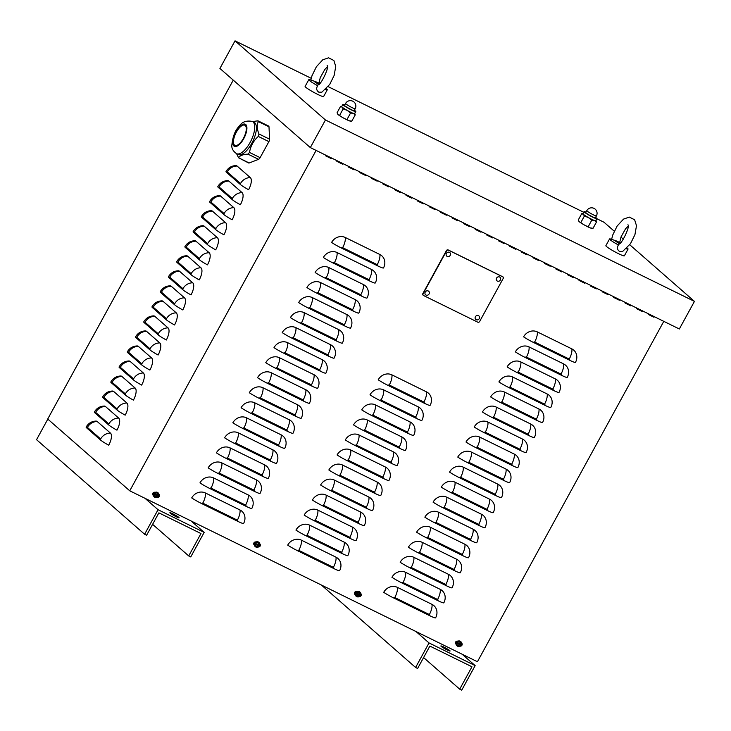 <?xml version="1.0" encoding="UTF-8"?>
<svg xmlns="http://www.w3.org/2000/svg" width="731" height="731" viewBox="0 0 731 731"><rect width="100%" height="100%" fill="white"/><g stroke="black" fill="none" stroke-linecap="round" stroke-linejoin="round"><path stroke-width="1.1" d="M342.921 163.598L342.611 164.173L336.845 161.341L337.155 160.765M336.918 161.204L342.163 163.79L342.41 163.351M365.984 174.937L365.674 175.513L359.908 172.68L360.219 172.105M359.981 172.543L365.226 175.129L365.473 174.682M389.047 186.277L388.737 186.853L382.971 184.02L383.282 183.444M383.044 183.883L388.298 186.469L388.536 186.021M412.11 197.617L411.8 198.192L406.034 195.351L406.345 194.784M406.107 195.223L411.361 197.799L411.599 197.361M435.173 208.956L434.863 209.523L429.097 206.69L429.408 206.115M429.17 206.562L434.424 209.139L434.662 208.701M458.236 220.296L457.926 220.863L452.16 218.03L452.471 217.454M452.233 217.902L457.487 220.479L457.725 220.04M481.3 231.626L480.989 232.202L475.223 229.37L475.534 228.794M475.296 229.232L480.55 231.818L480.788 231.38M504.363 242.966L504.052 243.542L498.286 240.709L498.597 240.133M498.359 240.572L503.613 243.158L503.851 242.719M527.426 254.306L527.115 254.881L521.349 252.049L521.66 251.473M521.422 251.912L526.676 254.498L526.914 254.05M550.489 265.645L550.178 266.221L544.412 263.388L544.723 262.813M544.485 263.251L549.739 265.837L549.977 265.39M573.552 276.985L573.241 277.561L567.475 274.719L567.786 274.152M567.548 274.591L572.802 277.168L573.04 276.729M596.615 288.325L596.304 288.9L590.538 286.059L590.849 285.483M590.611 285.931L595.866 288.507L596.103 288.069M619.678 299.664L619.367 300.231L613.601 297.398L613.912 296.823M613.674 297.27L618.929 299.847L619.166 299.408M642.741 310.995L642.43 311.57L636.664 308.738L636.975 308.162M636.738 308.601L641.992 311.187L642.229 310.748M456.162 644.276A1.754 1.599 -48.8 0 1 457.834 641.215M461.672 643.152A1.754 1.599 -48.8 0 1 460.265 646.167M461.334 645.098A1.754 1.599 131.2 0 0 461.727 643.609M253.913 544.677A1.754 1.599 131.2 0 0 253.986 544.723L254.351 545.043A1.754 1.599 -48.8 0 1 256.033 542.009M259.87 543.937A1.754 1.599 -48.8 0 1 258.463 546.962M259.532 545.883A1.754 1.599 131.2 0 0 259.925 544.403M153.455 495.463A1.754 1.599 -48.8 0 1 155.136 492.402M158.974 494.339A1.754 1.599 -48.8 0 1 157.558 497.354M158.636 496.276A1.754 1.599 131.2 0 0 159.02 494.796M355.257 594.678A1.754 1.599 -48.8 0 1 356.938 591.607M360.776 593.545A1.754 1.599 -48.8 0 1 359.369 596.56M360.438 595.491A1.754 1.599 131.2 0 0 360.822 594.001M654.272 316.669L653.962 317.245L653.761 316.413M653.962 317.245L648.196 314.403L648.507 313.837M648.269 314.275L653.523 316.852M631.209 305.33L630.899 305.905L625.133 303.073L625.444 302.497M625.206 302.936L630.46 305.521L630.698 305.074M608.146 293.99L607.836 294.566L602.07 291.733L602.381 291.157M602.143 291.596L607.397 294.182L607.635 293.734M585.083 282.65L584.773 283.226L579.007 280.393L579.317 279.818M579.08 280.256L584.334 282.842L584.572 282.404M562.02 271.311L561.71 271.886L555.944 269.054L556.254 268.478M556.017 268.917L561.271 271.503L561.509 271.064M538.957 259.98L538.646 260.547L532.881 257.714L533.191 257.138M532.954 257.586L538.208 260.163L538.445 259.724M515.894 248.641L515.583 249.216L509.818 246.374L510.128 245.799M509.891 246.246L515.145 248.823L515.382 248.385M492.831 237.301L492.52 237.877L486.755 235.035L487.065 234.468M486.828 234.907L492.082 237.484L492.319 237.045M469.768 225.961L469.457 226.537L463.692 223.704L464.002 223.129M463.765 223.567L469.019 226.153L469.256 225.705M446.705 214.622L446.394 215.197L440.629 212.365L440.939 211.789M440.702 212.228L445.956 214.813L446.193 214.366M423.642 203.282L423.331 203.858L417.565 201.025L417.876 200.449M417.639 200.888L422.893 203.474L423.13 203.035M400.579 191.942L400.268 192.518L394.502 189.685L394.813 189.11M394.576 189.548L399.83 192.134L400.067 191.696M377.516 180.603L377.205 181.178L371.439 178.346L371.75 177.77M371.512 178.218L376.757 180.795L377.004 180.356M354.453 169.272L354.142 169.839L348.376 167.006L348.687 166.43M348.449 166.878L353.694 169.455L353.941 169.016M331.39 157.933L331.079 158.508L325.313 155.666L325.624 155.1M325.386 155.539L330.631 158.115L330.878 157.677M248.604 189.722A10.545 1.042 -151.3 0 1 240.38 184.514L226.601 172.452A10.545 1.042 -151.3 0 1 225.998 171.648C228.182 167.81 231.471 165.8 235.885 165.599A10.545 4.267 116.2 0 1 237.1 166.047L250.331 177.624A10.545 4.267 116.2 0 1 248.604 189.722M240.371 204.753A10.545 1.042 -151.3 0 1 232.156 199.545L218.368 187.483A10.545 1.042 -151.3 0 1 217.774 186.67C219.949 182.841 223.247 180.831 227.661 180.63A10.545 4.267 116.2 0 1 228.876 181.078L242.107 192.655A10.545 4.267 116.2 0 1 240.371 204.753M232.147 219.775A10.545 1.042 -151.3 0 1 223.924 214.576L210.144 202.514A10.545 1.042 -151.3 0 1 209.541 201.701C211.725 197.873 215.015 195.853 219.428 195.661A10.545 4.267 116.2 0 1 220.643 196.1L233.874 207.686A10.545 4.267 116.2 0 1 232.147 219.775M223.924 234.806A10.545 1.042 -151.3 0 1 215.7 229.598L201.911 217.536A10.545 1.042 -151.3 0 1 201.317 216.732C203.492 212.895 206.791 210.884 211.204 210.683A10.545 4.267 116.2 0 1 212.419 211.131L225.651 222.708A10.545 4.267 116.2 0 1 223.924 234.806M215.691 249.838A10.545 1.042 -151.3 0 1 207.467 244.629L193.688 232.568A10.545 1.042 -151.3 0 1 193.085 231.754C195.268 227.926 198.558 225.916 202.971 225.715A10.545 4.267 116.2 0 1 204.187 226.162L217.418 237.739A10.545 4.267 116.2 0 1 215.691 249.838M207.467 264.86A10.545 1.042 -151.3 0 1 199.243 259.66L185.455 247.599A10.545 1.042 -151.3 0 1 184.861 246.786C187.035 242.957 190.334 240.938 194.748 240.746A10.545 4.267 116.2 0 1 195.963 241.184L209.194 252.771A10.545 4.267 116.2 0 1 207.467 264.86M199.234 279.891A10.545 1.042 -151.3 0 1 191.019 274.692L177.231 262.621A10.545 1.042 -151.3 0 1 176.637 261.817C178.812 257.979 182.11 255.969 186.515 255.768A10.545 4.267 116.2 0 1 187.73 256.215L200.961 267.793A10.545 4.267 116.2 0 1 199.234 279.891M191.01 294.922A10.545 1.042 -151.3 0 1 182.787 289.714L169.007 277.652A10.545 1.042 -151.3 0 1 168.404 276.839C170.588 273.01 173.877 271 178.291 270.799A10.545 4.267 116.2 0 1 179.506 271.247L192.737 282.824A10.545 4.267 116.2 0 1 191.01 294.922M182.777 309.944A10.545 1.042 -151.3 0 1 174.563 304.745L160.774 292.683A10.545 1.042 -151.3 0 1 160.18 291.87C162.355 288.041 165.654 286.022 170.067 285.83A10.545 4.267 116.2 0 1 171.282 286.269L184.514 297.855A10.545 4.267 116.2 0 1 182.777 309.944M174.554 324.975A10.545 1.042 -151.3 0 1 166.33 319.776L152.551 307.705A10.545 1.042 -151.3 0 1 151.947 306.901C154.131 303.063 157.421 301.053 161.834 300.852A10.545 4.267 116.2 0 1 163.05 301.3L176.281 312.877A10.545 4.267 116.2 0 1 174.554 324.975M166.321 340.006A10.545 1.042 -151.3 0 1 158.106 334.798L144.318 322.736A10.545 1.042 -151.3 0 1 143.724 321.923C145.898 318.095 149.197 316.084 153.611 315.883A10.545 4.267 116.2 0 1 154.826 316.331L168.057 327.908A10.545 4.267 116.2 0 1 166.321 340.006M158.097 355.028A10.545 1.042 -151.3 0 1 149.873 349.829L136.094 337.768A10.545 1.042 -151.3 0 1 135.491 336.954C137.675 333.126 140.964 331.106 145.378 330.915A10.545 4.267 116.2 0 1 146.593 331.362L159.824 342.94A10.545 4.267 116.2 0 1 158.097 355.028M149.873 370.06A10.545 1.042 -151.3 0 1 141.65 364.86L127.861 352.79A10.545 1.042 -151.3 0 1 127.267 351.986C129.442 348.148 132.74 346.138 137.154 345.946A10.545 4.267 116.2 0 1 138.369 346.384L151.6 357.962A10.545 4.267 116.2 0 1 149.873 370.06M141.64 385.091A10.545 1.042 -151.3 0 1 133.417 379.882L119.637 367.821A10.545 1.042 -151.3 0 1 119.043 367.008C121.218 363.179 124.517 361.169 128.921 360.968A10.545 4.267 116.2 0 1 130.136 361.416L143.367 372.993A10.545 4.267 116.2 0 1 141.64 385.091M133.417 400.122A10.545 1.042 -151.3 0 1 125.193 394.914L111.414 382.852A10.545 1.042 -151.3 0 1 110.81 382.039C112.994 378.21 116.284 376.191 120.697 375.999A10.545 4.267 116.2 0 1 121.913 376.447L135.144 388.024A10.545 4.267 116.2 0 1 133.417 400.122M125.184 415.144A10.545 1.042 -151.3 0 1 116.969 409.945L103.181 397.883A10.545 1.042 -151.3 0 1 102.587 397.07C104.761 393.232 108.06 391.222 112.464 391.03A10.545 4.267 116.2 0 1 113.689 391.469L126.92 403.046A10.545 4.267 116.2 0 1 125.184 415.144M116.96 430.175A10.545 1.042 -151.3 0 1 108.736 424.967L94.957 412.905A10.545 1.042 -151.3 0 1 94.354 412.101C96.538 408.263 99.827 406.253 104.241 406.052A10.545 4.267 116.2 0 1 105.456 406.5L118.687 418.077A10.545 4.267 116.2 0 1 116.96 430.175M110.463 433.108A10.545 4.267 116.2 0 1 108.727 445.206A10.545 1.042 -151.3 0 1 100.512 439.998L86.724 427.937A10.545 1.042 -151.3 0 1 86.13 427.123C88.305 423.295 91.603 421.275 96.017 421.083A10.545 4.267 116.2 0 1 97.232 421.531L110.463 433.108A10.545 9.585 -48.8 0 0 100.659 438.984L100.512 439.998M233.253 80.127L47.716 419.027L129.752 490.812L316.112 150.422M575.48 362.348A10.545 1.042 -151.3 0 1 575.48 362.357A10.545 1.042 -151.3 0 1 569.54 360.191L533.502 342.474A10.545 1.042 -151.3 0 1 523.588 336.836A10.545 9.585 -48.8 0 1 537.276 331.883L571.87 348.897A10.545 9.585 -48.8 0 1 575.827 361.653A10.545 9.585 -48.8 0 1 575.48 362.348L575.827 361.653M567.256 377.379A10.545 1.042 -151.3 0 1 567.247 377.388A10.545 1.042 -151.3 0 1 561.307 375.213L525.269 357.496A10.545 1.042 -151.3 0 1 515.364 351.867A10.545 9.585 -48.8 0 1 529.043 346.914L563.638 363.919A10.545 9.585 -48.8 0 1 567.603 376.684A10.545 9.585 -48.8 0 1 567.256 377.379L567.603 376.684M559.023 392.401A10.545 1.042 -151.3 0 1 559.023 392.41A10.545 1.042 -151.3 0 1 553.084 390.244L517.045 372.527A10.545 1.042 -151.3 0 1 507.131 366.889A10.545 9.585 -48.8 0 1 520.819 361.946L555.414 378.95A10.545 9.585 -48.8 0 1 559.379 391.706A10.545 9.585 -48.8 0 1 559.023 392.401L559.379 391.706M550.799 407.432A10.545 1.042 -151.3 0 1 550.79 407.441A10.545 1.042 -151.3 0 1 544.851 405.276L508.813 387.558A10.545 1.042 -151.3 0 1 498.907 381.92A10.545 9.585 -48.8 0 1 512.595 376.977L547.19 393.982A10.545 9.585 -48.8 0 1 551.147 406.738A10.545 9.585 -48.8 0 1 550.799 407.432L551.147 406.738M542.566 422.463A10.545 1.042 -151.3 0 1 542.566 422.472A10.545 1.042 -151.3 0 1 536.627 420.298L500.589 402.58A10.545 1.042 -151.3 0 1 490.675 396.951A10.545 9.585 -48.8 0 1 504.363 391.999L538.957 409.013A10.545 9.585 -48.8 0 1 542.923 421.769A10.545 9.585 -48.8 0 1 542.566 422.463L542.923 421.769M534.343 437.485A10.545 1.042 -151.3 0 1 534.334 437.494A10.545 1.042 -151.3 0 1 528.403 435.329L492.365 417.611A10.545 1.042 -151.3 0 1 482.451 411.982A10.545 9.585 -48.8 0 1 496.139 407.03L530.733 424.035A10.545 9.585 -48.8 0 1 534.69 436.791A10.545 9.585 -48.8 0 1 534.343 437.485M526.11 452.516A10.545 1.042 -151.3 0 1 526.11 452.526A10.545 1.042 -151.3 0 1 520.17 450.36L484.132 432.642A10.545 1.042 -151.3 0 1 474.218 427.005A10.545 9.585 -48.8 0 1 487.906 422.061L522.501 439.066A10.545 9.585 -48.8 0 1 526.466 451.822A10.545 9.585 -48.8 0 1 526.11 452.516L526.466 451.822M517.886 467.548A10.545 1.042 -151.3 0 1 517.886 467.557A10.545 1.042 -151.3 0 1 511.947 465.382L475.908 447.664A10.545 1.042 -151.3 0 1 465.994 442.036A10.545 9.585 -48.8 0 1 479.682 437.083L514.277 454.097A10.545 9.585 -48.8 0 1 518.233 466.853A10.545 9.585 -48.8 0 1 517.886 467.548L518.233 466.853M509.662 482.579A10.545 1.042 -151.3 0 1 509.653 482.579A10.545 1.042 -151.3 0 1 503.714 480.413L467.676 462.696A10.545 1.042 -151.3 0 1 457.77 457.067A10.545 9.585 -48.8 0 1 471.449 452.114L506.044 469.119A10.545 9.585 -48.8 0 1 510.01 481.875A10.545 9.585 -48.8 0 1 509.662 482.579L510.01 481.875M501.429 497.601A10.545 1.042 -151.3 0 1 501.429 497.61A10.545 1.042 -151.3 0 1 495.49 495.444L459.452 477.727A10.545 1.042 -151.3 0 1 449.538 472.089A10.545 9.585 -48.8 0 1 463.226 467.146L497.82 484.15A10.545 9.585 -48.8 0 1 501.786 496.906A10.545 9.585 -48.8 0 1 501.429 497.601M493.206 512.632A10.545 1.042 -151.3 0 1 493.197 512.641A10.545 1.042 -151.3 0 1 487.257 510.466L451.219 492.749A10.545 1.042 -151.3 0 1 441.314 487.12A10.545 9.585 -48.8 0 1 454.993 482.168L489.587 499.182A10.545 9.585 -48.8 0 1 493.553 511.938A10.545 9.585 -48.8 0 1 493.206 512.632M484.973 527.663L484.973 527.663A10.545 1.042 -151.3 0 1 479.033 525.498L442.995 507.78A10.545 1.042 -151.3 0 1 433.081 502.151A10.545 9.585 -48.8 0 1 446.769 497.199L481.363 514.204A10.545 9.585 -48.8 0 1 485.329 526.96A10.545 9.585 -48.8 0 1 484.973 527.663L485.329 526.96M476.749 542.685A10.545 1.042 -151.3 0 1 476.74 542.694A10.545 1.042 -151.3 0 1 470.81 540.529L434.771 522.811A10.545 1.042 -151.3 0 1 424.857 517.173A10.545 9.585 -48.8 0 1 438.545 512.23L473.14 529.235A10.545 9.585 -48.8 0 1 477.096 541.991A10.545 9.585 -48.8 0 1 476.749 542.685L477.096 541.991M468.516 557.716A10.545 1.042 -151.3 0 1 468.516 557.726A10.545 1.042 -151.3 0 1 462.577 555.56L426.538 537.842A10.545 1.042 -151.3 0 1 416.624 532.205A10.545 9.585 -48.8 0 1 430.312 527.252L464.907 544.266A10.545 9.585 -48.8 0 1 468.873 557.022A10.545 9.585 -48.8 0 1 468.516 557.716L468.873 557.022M460.292 572.748L460.292 572.748A10.545 1.042 -151.3 0 1 454.353 570.582L418.315 552.864A10.545 1.042 -151.3 0 1 408.401 547.236A10.545 9.585 -48.8 0 1 422.089 542.283L456.683 559.288A10.545 9.585 -48.8 0 1 460.64 572.044A10.545 9.585 -48.8 0 1 460.292 572.748L460.64 572.044M452.069 587.77A10.545 1.042 -151.3 0 1 452.06 587.779A10.545 1.042 -151.3 0 1 446.12 585.613L410.082 567.896A10.545 1.042 -151.3 0 1 400.177 562.258A10.545 9.585 -48.8 0 1 413.856 557.314L448.45 574.319A10.545 9.585 -48.8 0 1 452.416 587.075A10.545 9.585 -48.8 0 1 452.069 587.77L452.416 587.075M443.836 602.801A10.545 1.042 -151.3 0 1 443.836 602.81A10.545 1.042 -151.3 0 1 437.896 600.644L401.858 582.927A10.545 1.042 -151.3 0 1 391.944 577.289A10.545 9.585 -48.8 0 1 405.632 572.336L440.226 589.35A10.545 9.585 -48.8 0 1 444.183 602.106A10.545 9.585 -48.8 0 1 443.836 602.801L444.183 602.106M435.612 617.832A10.545 1.042 -151.3 0 1 435.603 617.832A10.545 1.042 -151.3 0 1 429.664 615.666L393.625 597.949A10.545 1.042 -151.3 0 1 383.72 592.32A10.545 9.585 -48.8 0 1 397.399 587.368L431.994 604.373A10.545 9.585 -48.8 0 1 435.959 617.128A10.545 9.585 -48.8 0 1 435.612 617.832M430.111 405.321A10.545 1.042 -151.3 0 1 430.111 405.33A10.545 1.042 -151.3 0 1 424.172 403.165L388.134 385.447A10.545 1.042 -151.3 0 1 378.219 379.809A10.545 9.585 -48.8 0 1 391.907 374.857L426.502 391.871A10.545 9.585 -48.8 0 1 430.468 404.627A10.545 9.585 -48.8 0 1 430.111 405.321L430.468 404.627M421.888 420.352A10.545 1.042 -151.3 0 1 421.878 420.362A10.545 1.042 -151.3 0 1 415.948 418.187L379.91 400.469A10.545 1.042 -151.3 0 1 369.996 394.841A10.545 9.585 -48.8 0 1 383.684 389.888L418.278 406.893A10.545 9.585 -48.8 0 1 422.235 419.658A10.545 9.585 -48.8 0 1 421.888 420.352L422.235 419.658M413.655 435.374A10.545 1.042 -151.3 0 1 413.655 435.384A10.545 1.042 -151.3 0 1 407.715 433.218L371.677 415.5A10.545 1.042 -151.3 0 1 361.763 409.863A10.545 9.585 -48.8 0 1 375.451 404.919L410.045 421.924A10.545 9.585 -48.8 0 1 414.011 434.68A10.545 9.585 -48.8 0 1 413.655 435.374M405.431 450.406A10.545 1.042 -151.3 0 1 405.431 450.415A10.545 1.042 -151.3 0 1 399.491 448.249L363.453 430.532A10.545 1.042 -151.3 0 1 353.539 424.894A10.545 9.585 -48.8 0 1 367.227 419.95L401.822 436.955A10.545 9.585 -48.8 0 1 405.778 449.711A10.545 9.585 -48.8 0 1 405.431 450.406M397.207 465.437A10.545 1.042 -151.3 0 1 397.198 465.446A10.545 1.042 -151.3 0 1 391.259 463.271L355.22 445.554A10.545 1.042 -151.3 0 1 345.315 439.925A10.545 9.585 -48.8 0 1 358.994 434.972L393.589 451.977A10.545 9.585 -48.8 0 1 397.554 464.742A10.545 9.585 -48.8 0 1 397.207 465.437M388.974 480.459A10.545 1.042 -151.3 0 1 388.974 480.468A10.545 1.042 -151.3 0 1 383.035 478.302L346.997 460.585A10.545 1.042 -151.3 0 1 337.082 454.956A10.545 9.585 -48.8 0 1 350.77 450.004L385.365 467.008A10.545 9.585 -48.8 0 1 389.321 479.764A10.545 9.585 -48.8 0 1 388.974 480.459L389.321 479.764M380.75 495.49A10.545 1.042 -151.3 0 1 380.741 495.499A10.545 1.042 -151.3 0 1 374.802 493.334L338.764 475.616A10.545 1.042 -151.3 0 1 328.859 469.978A10.545 9.585 -48.8 0 1 342.537 465.035L377.132 482.04A10.545 9.585 -48.8 0 1 381.098 494.796A10.545 9.585 -48.8 0 1 380.75 495.49L381.098 494.796M372.518 510.521A10.545 1.042 -151.3 0 1 372.518 510.53A10.545 1.042 -151.3 0 1 366.578 508.356L330.54 490.638A10.545 1.042 -151.3 0 1 320.626 485.009A10.545 9.585 -48.8 0 1 334.314 480.057L368.908 497.071A10.545 9.585 -48.8 0 1 372.874 509.827A10.545 9.585 -48.8 0 1 372.518 510.521L372.874 509.827M364.294 525.543A10.545 1.042 -151.3 0 1 364.285 525.552A10.545 1.042 -151.3 0 1 358.354 523.387L322.307 505.669A10.545 1.042 -151.3 0 1 312.402 500.041A10.545 9.585 -48.8 0 1 326.09 495.088L360.685 512.093A10.545 9.585 -48.8 0 1 364.641 524.849A10.545 9.585 -48.8 0 1 364.294 525.543M356.061 540.574A10.545 1.042 -151.3 0 1 356.061 540.584A10.545 1.042 -151.3 0 1 350.122 538.418L314.083 520.7A10.545 1.042 -151.3 0 1 304.169 515.063A10.545 9.585 -48.8 0 1 317.857 510.119L352.452 527.124A10.545 9.585 -48.8 0 1 356.417 539.88A10.545 9.585 -48.8 0 1 356.061 540.574L356.417 539.88M347.837 555.606A10.545 1.042 -151.3 0 1 347.837 555.615A10.545 1.042 -151.3 0 1 341.898 553.44L305.86 535.722A10.545 1.042 -151.3 0 1 295.945 530.094A10.545 9.585 -48.8 0 1 309.633 525.141L344.228 542.155A10.545 9.585 -48.8 0 1 348.184 554.911A10.545 9.585 -48.8 0 1 347.837 555.606L348.184 554.911M339.604 570.637L339.604 570.637A10.545 1.042 -151.3 0 1 333.665 568.471L297.627 550.754A10.545 1.042 -151.3 0 1 287.712 545.125A10.545 9.585 -48.8 0 1 301.4 540.172L335.995 557.177A10.545 9.585 -48.8 0 1 339.961 569.933A10.545 9.585 -48.8 0 1 339.604 570.637L339.961 569.933M383.483 267.957A10.545 1.042 -151.3 0 1 383.473 267.966A10.545 1.042 -151.3 0 1 377.534 265.792L341.496 248.074A10.545 1.042 -151.3 0 1 331.591 242.445A10.545 9.585 -48.8 0 1 345.279 237.493L379.873 254.507A10.545 9.585 -48.8 0 1 383.83 267.263A10.545 9.585 -48.8 0 1 383.483 267.957M375.25 282.988L375.25 282.988A10.545 1.042 -151.3 0 1 369.31 280.823L333.272 263.105A10.545 1.042 -151.3 0 1 323.358 257.476A10.545 9.585 -48.8 0 1 337.046 252.524L371.64 269.529A10.545 9.585 -48.8 0 1 375.606 282.285A10.545 9.585 -48.8 0 1 375.25 282.988L375.606 282.285M367.026 298.01A10.545 1.042 -151.3 0 1 367.017 298.02A10.545 1.042 -151.3 0 1 361.087 295.854L325.048 278.136A10.545 1.042 -151.3 0 1 315.134 272.499A10.545 9.585 -48.8 0 1 328.822 267.555L363.417 284.56A10.545 9.585 -48.8 0 1 367.373 297.316A10.545 9.585 -48.8 0 1 367.026 298.01L367.373 297.316M358.793 313.042A10.545 1.042 -151.3 0 1 358.793 313.051A10.545 1.042 -151.3 0 1 352.854 310.885L316.815 293.168A10.545 1.042 -151.3 0 1 306.901 287.53A10.545 9.585 -48.8 0 1 320.589 282.577L355.184 299.591A10.545 9.585 -48.8 0 1 359.149 312.347A10.545 9.585 -48.8 0 1 358.793 313.042L359.149 312.347M350.569 328.073L350.569 328.073A10.545 1.042 -151.3 0 1 344.63 325.907L308.592 308.19A10.545 1.042 -151.3 0 1 298.677 302.561A10.545 9.585 -48.8 0 1 312.365 297.608L346.96 314.613A10.545 9.585 -48.8 0 1 350.917 327.369A10.545 9.585 -48.8 0 1 350.569 328.073L350.917 327.369M342.346 343.095A10.545 1.042 -151.3 0 1 342.336 343.104A10.545 1.042 -151.3 0 1 336.397 340.938L300.359 323.221A10.545 1.042 -151.3 0 1 290.454 317.583A10.545 9.585 -48.8 0 1 304.133 312.64L338.727 329.644A10.545 9.585 -48.8 0 1 342.693 342.4A10.545 9.585 -48.8 0 1 342.346 343.095L342.693 342.4M334.113 358.126A10.545 1.042 -151.3 0 1 334.113 358.135A10.545 1.042 -151.3 0 1 328.173 355.97L292.135 338.252A10.545 1.042 -151.3 0 1 282.221 332.614A10.545 9.585 -48.8 0 1 295.909 327.662L330.503 344.676A10.545 9.585 -48.8 0 1 334.46 357.432A10.545 9.585 -48.8 0 1 334.113 358.126L334.46 357.432M325.889 373.157A10.545 1.042 -151.3 0 1 325.88 373.157A10.545 1.042 -151.3 0 1 319.94 370.992L283.902 353.274A10.545 1.042 -151.3 0 1 273.997 347.645A10.545 9.585 -48.8 0 1 287.676 342.693L322.27 359.698A10.545 9.585 -48.8 0 1 326.236 372.454A10.545 9.585 -48.8 0 1 325.889 373.157L326.236 372.454M317.656 388.179A10.545 1.042 -151.3 0 1 317.656 388.188A10.545 1.042 -151.3 0 1 311.717 386.023L275.678 368.305A10.545 1.042 -151.3 0 1 265.764 362.667A10.545 9.585 -48.8 0 1 279.452 357.724L314.047 374.729A10.545 9.585 -48.8 0 1 318.012 387.485A10.545 9.585 -48.8 0 1 317.656 388.179M309.432 403.21A10.545 1.042 -151.3 0 1 309.423 403.22A10.545 1.042 -151.3 0 1 303.493 401.054L267.445 383.336A10.545 1.042 -151.3 0 1 257.54 377.699A10.545 9.585 -48.8 0 1 271.228 372.746L305.823 389.76A10.545 9.585 -48.8 0 1 309.78 402.516A10.545 9.585 -48.8 0 1 309.432 403.21M301.199 418.242L301.199 418.242A10.545 1.042 -151.3 0 1 295.26 416.076L259.222 398.358A10.545 1.042 -151.3 0 1 249.308 392.73A10.545 9.585 -48.8 0 1 262.996 387.777L297.59 404.782A10.545 9.585 -48.8 0 1 301.556 417.547A10.545 9.585 -48.8 0 1 301.199 418.242L301.556 417.547M292.976 433.264A10.545 1.042 -151.3 0 1 292.976 433.273A10.545 1.042 -151.3 0 1 287.036 431.107L250.998 413.39A10.545 1.042 -151.3 0 1 241.084 407.752A10.545 9.585 -48.8 0 1 254.772 402.808L289.366 419.813A10.545 9.585 -48.8 0 1 293.323 432.569A10.545 9.585 -48.8 0 1 292.976 433.264L293.323 432.569M284.743 448.295A10.545 1.042 -151.3 0 1 284.743 448.304A10.545 1.042 -151.3 0 1 278.803 446.138L242.765 428.421A10.545 1.042 -151.3 0 1 232.851 422.783A10.545 9.585 -48.8 0 1 246.539 417.83L281.133 434.844A10.545 9.585 -48.8 0 1 285.099 447.6A10.545 9.585 -48.8 0 1 284.743 448.295L285.099 447.6M276.519 463.326A10.545 1.042 -151.3 0 1 276.519 463.335A10.545 1.042 -151.3 0 1 270.58 461.16L234.541 443.443A10.545 1.042 -151.3 0 1 224.627 437.814A10.545 9.585 -48.8 0 1 238.315 432.862L272.91 449.867A10.545 9.585 -48.8 0 1 276.866 462.632A10.545 9.585 -48.8 0 1 276.519 463.326L276.866 462.632M268.295 478.348A10.545 1.042 -151.3 0 1 268.286 478.357A10.545 1.042 -151.3 0 1 262.347 476.192L226.308 458.474A10.545 1.042 -151.3 0 1 216.403 452.836A10.545 9.585 -48.8 0 1 230.082 447.893L264.677 464.898A10.545 9.585 -48.8 0 1 268.642 477.654A10.545 9.585 -48.8 0 1 268.295 478.348L268.642 477.654M260.062 493.379A10.545 1.042 -151.3 0 1 260.062 493.388A10.545 1.042 -151.3 0 1 254.123 491.223L218.085 473.505A10.545 1.042 -151.3 0 1 208.171 467.867A10.545 9.585 -48.8 0 1 221.858 462.924L256.453 479.929A10.545 9.585 -48.8 0 1 260.419 492.685A10.545 9.585 -48.8 0 1 260.062 493.379L260.419 492.685M251.839 508.41A10.545 1.042 -151.3 0 1 251.829 508.42A10.545 1.042 -151.3 0 1 245.89 506.245L209.852 488.527A10.545 1.042 -151.3 0 1 199.947 482.899A10.545 9.585 -48.8 0 1 213.635 477.946L248.229 494.951A10.545 9.585 -48.8 0 1 252.186 507.716A10.545 9.585 -48.8 0 1 251.839 508.41L252.186 507.716M239.996 509.982A10.545 9.585 -48.8 0 1 243.962 522.738A10.545 9.585 -48.8 0 1 243.606 523.433A10.545 1.042 -151.3 0 1 243.606 523.442A10.545 1.042 -151.3 0 1 237.666 521.276L201.628 503.558A10.545 1.042 -151.3 0 1 191.714 497.921A10.545 9.585 -48.8 0 1 205.402 492.977L239.996 509.982A10.545 4.267 -63.8 0 1 237.365 520.152A0.877 0.804 -48.8 0 1 237.666 521.276M663.785 321.348L477.425 661.738L129.752 490.812M596.989 218.797L604.034 222.261L614.268 231.215M620.966 237.082L623.36 239.174M629.747 244.766L694.45 301.391L679.337 328.987L310.328 147.58L219.912 68.449L235.026 40.845L311.223 78.308M319.036 82.146L320.324 82.786M328.128 86.623L583.74 212.282M694.45 301.391L325.441 119.975L235.026 40.845M325.441 119.975L310.328 147.58M423.231 295.269A1.407 1.279 -48.8 0 1 422.883 293.551L446.394 250.614A1.407 1.279 -48.8 0 1 448.213 249.956L502.416 276.601A1.407 1.279 -48.8 0 1 503.12 278.593L479.609 321.53A1.407 1.279 -48.8 0 1 477.782 322.188L423.587 295.543A1.407 1.279 -48.8 0 1 423.103 293.752L446.614 250.815A1.407 1.279 -48.8 0 1 448.441 250.148L502.636 276.793A1.407 1.279 -48.8 0 1 502.773 276.875M191.156 521.002L204.168 532.387L158.042 509.717L144.61 534.251L146.629 535.238L158.883 512.851L200.97 533.548L188.717 555.935L152.596 524.328M204.168 532.387L190.736 556.931L188.717 555.935M144.61 534.251L36.55 439.687L47.817 419.11M170.168 513.135A5.272 0.521 28.7 0 0 175.202 516.232A5.272 0.521 28.7 0 0 179.113 517.795A5.272 0.521 28.7 0 0 174.736 514.807A5.272 0.521 28.7 0 0 169.866 512.733A5.272 0.521 28.7 0 0 170.168 513.135M158.042 509.717L145.03 498.332M462.147 654.227L475.159 665.612L429.033 642.942L415.601 667.476L417.62 668.472L429.874 646.076L471.961 666.773L459.708 689.159L423.587 657.553M475.159 665.612L461.727 690.155L459.708 689.159M415.601 667.476L321.393 585.028M441.159 646.359A5.272 0.521 28.7 0 0 446.193 649.466A5.272 0.521 28.7 0 0 450.104 651.019A5.272 0.521 28.7 0 0 445.727 648.032A5.272 0.521 28.7 0 0 440.857 645.957A5.272 0.521 28.7 0 0 441.159 646.359M429.033 642.942L416.021 631.557M499.602 276.994A2.339 2.12 -48.8 0 1 499.584 280.868A2.339 2.12 -48.8 0 1 496.267 279.242A2.339 2.12 -48.8 0 1 499.602 276.994M478.44 315.637A2.339 2.12 -48.8 0 1 478.43 319.52A2.339 2.12 -48.8 0 1 475.104 317.884A2.339 2.12 -48.8 0 1 478.44 315.637M449.437 252.332A2.339 2.12 -48.8 0 1 449.419 256.215A2.339 2.12 -48.8 0 1 446.102 254.58A2.339 2.12 -48.8 0 1 449.437 252.332M428.275 290.984A2.339 2.12 -48.8 0 1 428.265 294.858A2.339 2.12 -48.8 0 1 424.939 293.222A2.339 2.12 -48.8 0 1 428.275 290.984M458.821 644.852L458.904 645.583A4.569 2.193 -65.7 0 0 459.47 644.742L459.735 644.641A4.569 0.777 31.8 0 0 460.512 644.998A1.526 1.389 131.2 0 0 460.768 644.532L459.918 643.92A4.569 2.211 -63.2 0 0 460.338 642.951L459.726 643.152M458.419 643.381A0.959 0.868 -48.8 0 0 458.255 643.682L458.035 643.783A4.569 0.85 29.8 0 0 458.958 644.267L459.031 644.523A4.569 1.489 117.9 0 1 458.465 645.363A1.526 1.389 131.2 0 0 458.904 645.583M460.338 642.951A1.526 1.389 131.2 0 0 459.9 642.741A4.569 1.471 115.6 0 1 459.479 643.709L458.291 643.317A1.526 1.389 131.2 0 0 458.035 643.783M460.512 644.998L459.808 644.44A0.959 0.868 -48.8 0 0 459.963 644.166L459.497 643.901M461.206 644.998A2.339 2.129 -48.8 0 1 457.359 645.354A2.339 2.129 -48.8 0 1 459.287 641.818A2.339 2.129 -48.8 0 1 461.206 644.998M459.47 643.892L459.982 644.175L459.525 643.609M458.255 643.682L459.031 644.523M457.24 645.966A2.814 2.558 -48.8 0 1 456.875 641.946A2.814 2.558 -48.8 0 1 460.905 641.772M458.931 644.313L459.808 644.44M257.02 545.637L257.102 546.368A4.569 2.193 -65.7 0 0 257.668 545.527L257.924 545.436A4.569 0.777 31.8 0 0 258.71 545.792A1.526 1.389 131.2 0 0 258.966 545.317L258.116 544.714A4.569 2.211 -63.2 0 0 258.536 543.745L257.924 543.946M256.618 544.175A0.959 0.868 -48.8 0 0 256.453 544.476L256.234 544.577A4.569 0.85 29.8 0 0 257.157 545.061L257.23 545.308A4.569 1.489 117.9 0 1 256.663 546.158A1.526 1.389 131.2 0 0 257.102 546.368M258.536 543.745A1.526 1.389 131.2 0 0 258.098 543.526A4.569 1.471 115.6 0 1 257.678 544.494L256.49 544.111A1.526 1.389 131.2 0 0 256.234 544.577M258.71 545.792L258.006 545.235A0.959 0.868 -48.8 0 0 258.162 544.951L257.723 544.394M259.395 545.783A2.339 2.129 -48.8 0 1 255.558 546.139A2.339 2.129 -48.8 0 1 257.486 542.603A2.339 2.129 -48.8 0 1 259.395 545.783M256.453 544.476L257.23 545.308M255.439 546.751A2.814 2.558 -48.8 0 1 255.073 542.74A2.814 2.558 -48.8 0 1 259.103 542.566M257.129 545.098L258.006 545.235M357.925 595.244L357.998 595.975A4.569 2.193 -65.7 0 0 358.574 595.135L358.83 595.043A4.569 0.777 31.8 0 0 359.606 595.39A1.526 1.389 131.2 0 0 359.862 594.924L359.022 594.321A4.569 2.211 -63.2 0 0 359.442 593.344L358.83 593.545M357.24 594.212A1.389 1.261 -48.8 0 1 357.486 593.764A0.959 0.868 -48.8 0 0 357.358 594.075L357.139 594.184A4.569 0.85 29.8 0 0 358.062 594.659L358.126 594.915A4.569 1.489 117.9 0 1 357.56 595.756A1.526 1.389 131.2 0 0 357.998 595.975M359.442 593.344A1.526 1.389 131.2 0 0 359.003 593.133A4.569 1.471 115.6 0 1 358.574 594.102L357.395 593.709A1.526 1.389 131.2 0 0 357.139 594.184M359.606 595.39L358.903 594.842A0.959 0.868 -48.8 0 0 359.058 594.559L358.592 594.294M360.301 595.39A2.339 2.129 -48.8 0 1 356.454 595.747A2.339 2.129 -48.8 0 1 358.391 592.211A2.339 2.129 -48.8 0 1 360.301 595.39M359.085 594.568L358.629 594.001M357.358 594.075L358.126 594.915M356.335 596.359A2.814 2.558 -48.8 0 1 355.979 592.348A2.814 2.558 -48.8 0 1 359.999 592.165M358.035 594.705L358.903 594.842M156.114 496.038L156.196 496.76A4.569 2.193 -65.7 0 0 156.772 495.92L157.028 495.828A4.569 0.777 31.8 0 0 157.805 496.185A1.526 1.389 131.2 0 0 158.06 495.719L157.22 495.106A4.569 2.211 -63.2 0 0 157.64 494.138L157.028 494.339M155.438 495.006A1.389 1.261 -48.8 0 1 155.685 494.549A0.959 0.868 -48.8 0 0 155.557 494.869L155.338 494.969A4.569 0.85 29.8 0 0 156.26 495.454L156.324 495.709A4.569 1.489 117.9 0 1 155.758 496.55A1.526 1.389 131.2 0 0 156.196 496.76M157.64 494.138A1.526 1.389 131.2 0 0 157.202 493.918A4.569 1.471 115.6 0 1 156.772 494.887L155.593 494.503A1.526 1.389 131.2 0 0 155.338 494.969M157.805 496.185L157.101 495.627A0.959 0.868 -48.8 0 0 157.256 495.344L156.79 495.088M158.499 496.185A2.339 2.129 -48.8 0 1 154.652 496.532A2.339 2.129 -48.8 0 1 156.589 492.996A2.339 2.129 -48.8 0 1 158.499 496.185M157.284 495.362L156.827 494.786M155.557 494.869L156.324 495.709M154.533 497.144A2.814 2.558 -48.8 0 1 154.177 493.133A2.814 2.558 -48.8 0 1 158.198 492.959M156.233 495.49L157.101 495.627M344.758 104.962A7.383 0.731 28.7 0 0 342.857 104.478A7.383 0.731 28.7 0 0 351.648 110.052A7.383 0.731 28.7 0 0 355.805 111.569L354.663 113.652A7.383 0.731 -151.3 0 1 353.219 113.351L350.551 113.022L347.17 110.372L343.159 108.873L342.135 107.128L340.482 106.534L337.055 112.812L338.069 114.557L343.104 117.801L349.162 120.77L351.83 121.099L350.441 121.136A7.383 0.731 -151.3 0 1 349.162 120.77A7.383 0.731 -151.3 0 1 343.104 117.801A7.383 0.731 -151.3 0 1 338.069 114.557A7.383 0.731 -151.3 0 1 337.695 114.146A7.383 0.731 -151.3 0 1 337.658 114.091M354.243 113.086L355.266 114.831L353.219 113.351A7.383 0.731 -151.3 0 1 350.505 112.135A7.383 0.731 -151.3 0 1 347.17 110.372A7.383 0.731 -151.3 0 1 342.135 107.128A7.383 0.731 -151.3 0 1 341.715 106.562L342.857 104.478M340.482 106.534L341.752 106.507M339.723 115.151L343.159 108.873M347.115 119.299L350.551 113.022M355.805 111.569A7.383 0.731 28.7 0 0 354.371 110.226M345.562 103.491L344.52 105.392A5.482 0.539 28.7 0 0 351.054 109.531A5.482 0.539 28.7 0 0 354.142 110.655L355.184 108.755A5.482 5.482 0 0 0 352.79 101.198A5.482 5.482 0 0 0 345.562 103.491A5.482 0.539 28.7 0 0 352.095 107.631A5.482 0.539 28.7 0 0 355.184 108.755M351.83 121.099L355.266 114.831M585.979 212.136A7.383 0.731 28.7 0 0 584.078 211.652A7.383 0.731 28.7 0 0 592.868 217.226A7.383 0.731 28.7 0 0 597.026 218.743L595.884 220.826A7.383 0.731 -151.3 0 1 594.44 220.524L591.772 220.195L588.391 217.546L584.38 216.047L583.356 214.302L581.702 213.708L578.276 219.985L579.29 221.731L584.325 224.974L590.383 227.944L593.051 228.273L591.662 228.3A7.383 0.731 -151.3 0 1 590.383 227.944A7.383 0.731 -151.3 0 1 584.325 224.974A7.383 0.731 -151.3 0 1 579.29 221.731A7.383 0.731 -151.3 0 1 578.915 221.319A7.383 0.731 -151.3 0 1 578.879 221.265M595.463 220.259L596.487 222.005L594.44 220.524A7.383 0.731 -151.3 0 1 591.726 219.309A7.383 0.731 -151.3 0 1 588.391 217.546A7.383 0.731 -151.3 0 1 583.356 214.302A7.383 0.731 -151.3 0 1 582.936 213.735L584.078 211.652M581.702 213.708L582.972 213.68M580.944 222.325L584.38 216.047M588.336 226.464L591.772 220.195M597.026 218.743A7.383 0.731 28.7 0 0 595.591 217.399M586.783 210.665L585.741 212.566A5.482 0.539 28.7 0 0 592.274 216.705A5.482 0.539 28.7 0 0 595.363 217.829L596.405 215.928A5.482 5.482 0 0 0 594.011 208.372A5.482 5.482 0 0 0 586.783 210.665A5.482 0.539 28.7 0 0 593.316 214.795A5.482 0.539 28.7 0 0 596.405 215.928M593.051 228.273L596.487 222.005M619.559 243.45L616.27 241.257L620.135 242.975M620.244 242.884A4.889 0.484 28.7 0 0 617.85 241.614A4.889 0.484 28.7 0 0 615.703 240.691L610.869 239.11A10.545 1.042 28.7 0 0 609.563 238.946L605.871 245.698A10.545 1.042 28.7 0 0 618.426 253.648A10.545 1.042 28.7 0 0 624.365 255.823L628.057 249.07A10.545 1.042 28.7 0 0 627.225 248.056L627.107 247.964M626.312 248.759A10.545 1.042 28.7 0 0 628.057 249.07M611.6 239.348L612.77 234.962L617.147 226.025L623.525 219.108L629.309 217.089L634.627 219.766L636.491 225.715L634.928 234.669L630.506 243.661L622.648 251.437L619.623 251.473C617.229 249.828 616.827 247.663 618.408 244.976L618.709 243.98C620.93 245.936 630.771 225.459 627.883 224.81L628.505 225.349M609.563 238.946A10.545 1.042 28.7 0 0 618.408 244.976M615.703 240.691A4.889 0.484 28.7 0 0 615.666 241.221A4.889 0.484 28.7 0 0 619.44 243.533M318.789 84.175L315.509 81.973L319.374 83.699M319.484 83.608A4.889 0.484 28.7 0 0 317.09 82.338A4.889 0.484 28.7 0 0 314.942 81.406L310.108 79.825A10.545 1.042 28.7 0 0 308.802 79.67L305.11 86.413A10.545 1.042 28.7 0 0 317.665 94.372A10.545 1.042 28.7 0 0 323.605 96.538L327.296 89.794A10.545 1.042 28.7 0 0 326.465 88.78L326.346 88.689M325.551 89.474A10.545 1.042 28.7 0 0 327.296 89.794M310.839 80.063L312.009 75.677L316.386 66.74L322.755 59.823L328.548 57.813L333.866 60.49L335.73 66.43L334.168 75.394L329.745 84.385L321.887 92.161L318.853 92.197C316.468 90.543 316.066 88.378 317.647 85.691L317.948 84.695C320.169 86.66 330.01 66.174 327.123 65.534L327.735 66.073M308.802 79.67A10.545 1.042 28.7 0 0 317.647 85.691M314.942 81.406A4.889 0.484 28.7 0 0 314.906 81.945A4.889 0.484 28.7 0 0 318.67 84.257M257.531 120.862L258.381 121.611L257.531 120.862L252.643 121.565M258.244 120.953L268.633 126.061A2.723 1.106 116.2 0 1 268.99 126.819L269.593 139.201A2.723 1.106 116.2 0 1 268.889 141.631L260.117 157.658A2.723 1.106 116.2 0 1 258.564 159.34L249.189 162.986A2.723 1.106 116.2 0 1 248.686 162.995L238.58 157.777C239.795 155.621 242.92 154.405 247.964 154.131L249.518 152.441C250.523 146.163 253.456 140.818 258.29 136.423L258.984 133.983C256.873 128.921 256.672 124.791 258.381 121.611L268.99 126.819M249.189 162.986L238.58 157.777L236.579 153.684M239.494 127.715A11.248 4.56 116.2 0 1 244.821 125.211A11.248 4.56 116.2 0 1 245.753 132.53A11.248 4.56 116.2 0 1 240.234 142.883A11.248 4.56 116.2 0 1 234.907 145.387A11.248 4.56 116.2 0 1 233.975 138.077A11.248 4.56 116.2 0 1 239.494 127.715M254.068 122.269A17.955 7.273 116.2 0 1 255.558 133.947A17.955 7.273 116.2 0 1 246.74 150.485A17.955 7.273 116.2 0 1 241.532 154.415A17.955 7.273 116.2 0 1 238.224 154.488L236.552 153.665A17.955 7.273 -63.8 0 0 239.859 153.592A17.955 7.273 -63.8 0 0 254.726 126.445A17.955 7.273 -63.8 0 0 252.396 121.447L254.068 122.269M604.93 292.409L604.957 292.976M602.554 291.797L603.194 291.55M237.1 166.047A10.545 9.585 131.2 0 0 227.295 171.931L240.526 183.508L240.38 184.514M240.526 183.508A10.545 9.585 -48.8 0 1 250.331 177.624M227.295 171.931L226.601 172.452M228.876 181.078A10.545 9.585 131.2 0 0 219.062 186.953L232.294 198.54L232.156 199.545M232.294 198.54A10.545 9.585 -48.8 0 1 242.107 192.655M219.062 186.953L218.368 187.483M220.643 196.1A10.545 9.585 131.2 0 0 210.839 201.984L224.07 213.562L223.924 214.576M224.07 213.562A10.545 9.585 -48.8 0 1 233.874 207.686M210.839 201.984L210.144 202.514M212.419 211.131A10.545 9.585 131.2 0 0 202.615 217.016L215.846 228.593L215.7 229.598M215.846 228.593A10.545 9.585 -48.8 0 1 225.651 222.708M202.615 217.016L201.911 217.536M204.187 226.162A10.545 9.585 131.2 0 0 194.382 232.038L207.613 243.624L207.467 244.629M207.613 243.624A10.545 9.585 -48.8 0 1 217.418 237.739M194.382 232.038L193.688 232.568M195.963 241.184A10.545 9.585 131.2 0 0 186.158 247.069L199.389 258.646L199.243 259.66M199.389 258.646A10.545 9.585 -48.8 0 1 209.194 252.771M186.158 247.069L185.455 247.599M187.73 256.215A10.545 9.585 131.2 0 0 177.925 262.1L191.156 273.677L191.019 274.692M191.156 273.677A10.545 9.585 -48.8 0 1 200.961 267.793M177.925 262.1L177.231 262.621M179.506 271.247A10.545 9.585 131.2 0 0 169.702 277.122L182.933 288.708L182.787 289.714M182.933 288.708A10.545 9.585 -48.8 0 1 192.737 282.824M169.702 277.122L169.007 277.652M171.282 286.269A10.545 9.585 131.2 0 0 161.469 292.153L174.7 303.73L174.563 304.745M174.7 303.73A10.545 9.585 -48.8 0 1 184.514 297.855M161.469 292.153L160.774 292.683M163.05 301.3A10.545 9.585 131.2 0 0 153.245 307.184L166.476 318.762L166.33 319.776M166.476 318.762A10.545 9.585 -48.8 0 1 176.281 312.877M153.245 307.184L152.551 307.705M154.826 316.331A10.545 9.585 131.2 0 0 145.021 322.216L158.252 333.793L158.106 334.798M158.252 333.793A10.545 9.585 -48.8 0 1 168.057 327.908M145.021 322.216L144.318 322.736M146.593 331.362A10.545 9.585 131.2 0 0 136.788 337.238L150.019 348.815L149.873 349.829M150.019 348.815A10.545 9.585 -48.8 0 1 159.824 342.94M136.788 337.238L136.094 337.768M138.369 346.384A10.545 9.585 131.2 0 0 128.565 352.269L141.796 363.846L141.65 364.86M141.796 363.846A10.545 9.585 -48.8 0 1 151.6 357.962M128.565 352.269L127.861 352.79M130.136 361.416A10.545 9.585 131.2 0 0 120.332 367.3L133.563 378.877L133.417 379.882M133.563 378.877A10.545 9.585 -48.8 0 1 143.367 372.993M120.332 367.3L119.637 367.821M121.913 376.447A10.545 9.585 131.2 0 0 112.108 382.322L125.339 393.899L125.193 394.914M125.339 393.899A10.545 9.585 -48.8 0 1 135.144 388.024M112.108 382.322L111.414 382.852M113.689 391.469A10.545 9.585 131.2 0 0 103.875 397.353L117.106 408.931L116.969 409.945M117.106 408.931A10.545 9.585 -48.8 0 1 126.92 403.046M103.875 397.353L103.181 397.883M105.456 406.5A10.545 9.585 131.2 0 0 95.651 412.385L108.882 423.962L108.736 424.967M108.882 423.962A10.545 9.585 -48.8 0 1 118.687 418.077M95.651 412.385L94.957 412.905M97.232 421.531A10.545 9.585 131.2 0 0 87.418 427.407L86.724 427.937M87.418 427.407L100.659 438.984M537.276 331.883A10.545 4.267 116.2 0 1 534.644 342.053L569.239 359.067A0.877 0.804 -48.8 0 1 569.54 360.191M569.239 359.067A10.545 4.267 -63.8 0 0 571.87 348.897M534.644 342.053A0.877 0.804 131.2 0 0 533.502 342.474M529.043 346.914A10.545 4.267 116.2 0 1 526.411 357.084L561.006 374.089A0.877 0.804 -48.8 0 1 561.307 375.213M561.006 374.089A10.545 4.267 -63.8 0 0 563.638 363.919M526.411 357.084A0.877 0.804 131.2 0 0 525.269 357.496M520.819 361.946A10.545 4.267 116.2 0 1 518.188 372.116L552.782 389.12A0.877 0.804 -48.8 0 1 553.084 390.244M552.782 389.12A10.545 4.267 -63.8 0 0 555.414 378.95M518.188 372.116A0.877 0.804 131.2 0 0 517.045 372.527M512.595 376.977A10.545 4.267 116.2 0 1 509.955 387.138L544.549 404.152A0.877 0.804 -48.8 0 1 544.851 405.276M544.549 404.152A10.545 4.267 -63.8 0 0 547.19 393.982M509.955 387.138A0.877 0.804 131.2 0 0 508.813 387.558M504.363 391.999A10.545 4.267 116.2 0 1 501.731 402.169L536.326 419.174A0.877 0.804 -48.8 0 1 536.627 420.298M536.326 419.174A10.545 4.267 -63.8 0 0 538.957 409.013M501.731 402.169A0.877 0.804 131.2 0 0 500.589 402.58M496.139 407.03A10.545 4.267 116.2 0 1 493.507 417.2L528.102 434.205A0.877 0.804 -48.8 0 1 528.403 435.329M528.102 434.205A10.545 4.267 -63.8 0 0 530.733 424.035M493.507 417.2A0.877 0.804 131.2 0 0 492.365 417.611M487.906 422.061A10.545 4.267 116.2 0 1 485.274 432.231L519.869 449.236A0.877 0.804 -48.8 0 1 520.17 450.36M519.869 449.236A10.545 4.267 -63.8 0 0 522.501 439.066M485.274 432.231A0.877 0.804 131.2 0 0 484.132 432.642M479.682 437.083A10.545 4.267 116.2 0 1 477.051 447.253L511.645 464.267A0.877 0.804 -48.8 0 1 511.947 465.382M511.645 464.267A10.545 4.267 -63.8 0 0 514.277 454.097M477.051 447.253A0.877 0.804 131.2 0 0 475.908 447.664M471.449 452.114A10.545 4.267 116.2 0 1 468.818 462.284L503.412 479.289A0.877 0.804 -48.8 0 1 503.714 480.413M503.412 479.289A10.545 4.267 -63.8 0 0 506.044 469.119M468.818 462.284A0.877 0.804 131.2 0 0 467.676 462.696M463.226 467.146A10.545 4.267 116.2 0 1 460.594 477.316L495.189 494.32A0.877 0.804 -48.8 0 1 495.49 495.444M495.189 494.32A10.545 4.267 -63.8 0 0 497.82 484.15M460.594 477.316A0.877 0.804 131.2 0 0 459.452 477.727M454.993 482.168A10.545 4.267 116.2 0 1 452.361 492.338L486.956 509.352A0.877 0.804 -48.8 0 1 487.257 510.466M486.956 509.352A10.545 4.267 -63.8 0 0 489.587 499.182M452.361 492.338A0.877 0.804 131.2 0 0 451.219 492.749M446.769 497.199A10.545 4.267 116.2 0 1 444.137 507.369L478.732 524.374A0.877 0.804 -48.8 0 1 479.033 525.498M478.732 524.374A10.545 4.267 -63.8 0 0 481.363 514.204M444.137 507.369A0.877 0.804 131.2 0 0 442.995 507.78M438.545 512.23A10.545 4.267 116.2 0 1 435.914 522.4L470.508 539.405A0.877 0.804 -48.8 0 1 470.81 540.529M470.508 539.405A10.545 4.267 -63.8 0 0 473.14 529.235M435.914 522.4A0.877 0.804 131.2 0 0 434.771 522.811M430.312 527.252A10.545 4.267 116.2 0 1 427.681 537.422L462.275 554.436A0.877 0.804 -48.8 0 1 462.577 555.56M462.275 554.436A10.545 4.267 -63.8 0 0 464.907 544.266M427.681 537.422A0.877 0.804 131.2 0 0 426.538 537.842M422.089 542.283A10.545 4.267 116.2 0 1 419.457 552.453L454.052 569.458A0.877 0.804 -48.8 0 1 454.353 570.582M454.052 569.458A10.545 4.267 -63.8 0 0 456.683 559.288M419.457 552.453A0.877 0.804 131.2 0 0 418.315 552.864M413.856 557.314A10.545 4.267 116.2 0 1 411.224 567.484L445.819 584.489A0.877 0.804 -48.8 0 1 446.12 585.613M445.819 584.489A10.545 4.267 -63.8 0 0 448.45 574.319M411.224 567.484A0.877 0.804 131.2 0 0 410.082 567.896M405.632 572.336A10.545 4.267 116.2 0 1 403 582.506L437.595 599.521A0.877 0.804 -48.8 0 1 437.896 600.644M437.595 599.521A10.545 4.267 -63.8 0 0 440.226 589.35M403 582.506A0.877 0.804 131.2 0 0 401.858 582.927M397.399 587.368A10.545 4.267 116.2 0 1 394.767 597.538L429.362 614.543A0.877 0.804 -48.8 0 1 429.664 615.666M429.362 614.543A10.545 4.267 -63.8 0 0 431.994 604.373M394.767 597.538A0.877 0.804 131.2 0 0 393.625 597.949M391.907 374.857A10.545 4.267 116.2 0 1 389.276 385.027L423.87 402.041A0.877 0.804 -48.8 0 1 424.172 403.165M423.87 402.041A10.545 4.267 -63.8 0 0 426.502 391.871M389.276 385.027A0.877 0.804 131.2 0 0 388.134 385.447M383.684 389.888A10.545 4.267 116.2 0 1 381.052 400.058L415.647 417.063A0.877 0.804 -48.8 0 1 415.948 418.187M415.647 417.063A10.545 4.267 -63.8 0 0 418.278 406.893M381.052 400.058A0.877 0.804 131.2 0 0 379.91 400.469M375.451 404.919A10.545 4.267 116.2 0 1 372.819 415.089L407.414 432.094A0.877 0.804 -48.8 0 1 407.715 433.218M407.414 432.094A10.545 4.267 -63.8 0 0 410.045 421.924M372.819 415.089A0.877 0.804 131.2 0 0 371.677 415.5M367.227 419.95A10.545 4.267 116.2 0 1 364.595 430.111L399.19 447.125A0.877 0.804 -48.8 0 1 399.491 448.249M399.19 447.125A10.545 4.267 -63.8 0 0 401.822 436.955M364.595 430.111A0.877 0.804 131.2 0 0 363.453 430.532M358.994 434.972A10.545 4.267 116.2 0 1 356.362 445.142L390.957 462.147A0.877 0.804 -48.8 0 1 391.259 463.271M390.957 462.147A10.545 4.267 -63.8 0 0 393.589 451.977M356.362 445.142A0.877 0.804 131.2 0 0 355.22 445.554M350.77 450.004A10.545 4.267 116.2 0 1 348.139 460.174L382.733 477.179A0.877 0.804 -48.8 0 1 383.035 478.302M382.733 477.179A10.545 4.267 -63.8 0 0 385.365 467.008M348.139 460.174A0.877 0.804 131.2 0 0 346.997 460.585M342.537 465.035A10.545 4.267 116.2 0 1 339.906 475.205L374.5 492.21A0.877 0.804 -48.8 0 1 374.802 493.334M374.5 492.21A10.545 4.267 -63.8 0 0 377.132 482.04M339.906 475.205A0.877 0.804 131.2 0 0 338.764 475.616M334.314 480.057A10.545 4.267 116.2 0 1 331.682 490.227L366.277 507.241A0.877 0.804 -48.8 0 1 366.578 508.356M366.277 507.241A10.545 4.267 -63.8 0 0 368.908 497.071M331.682 490.227A0.877 0.804 131.2 0 0 330.54 490.638M326.09 495.088A10.545 4.267 116.2 0 1 323.458 505.258L358.053 522.263A0.877 0.804 -48.8 0 1 358.354 523.387M358.053 522.263A10.545 4.267 -63.8 0 0 360.685 512.093M323.458 505.258A0.877 0.804 131.2 0 0 322.307 505.669M317.857 510.119A10.545 4.267 116.2 0 1 315.225 520.289L349.82 537.294A0.877 0.804 -48.8 0 1 350.122 538.418M349.82 537.294A10.545 4.267 -63.8 0 0 352.452 527.124M315.225 520.289A0.877 0.804 131.2 0 0 314.083 520.7M309.633 525.141A10.545 4.267 116.2 0 1 307.002 535.311L341.596 552.325A0.877 0.804 -48.8 0 1 341.898 553.44M341.596 552.325A10.545 4.267 -63.8 0 0 344.228 542.155M307.002 535.311A0.877 0.804 131.2 0 0 305.86 535.722M301.4 540.172A10.545 4.267 116.2 0 1 298.769 550.342L333.363 567.347A0.877 0.804 -48.8 0 1 333.665 568.471M333.363 567.347A10.545 4.267 -63.8 0 0 335.995 557.177M298.769 550.342A0.877 0.804 131.2 0 0 297.627 550.754M345.279 237.493A10.545 4.267 116.2 0 1 342.638 247.663L377.233 264.677A0.877 0.804 -48.8 0 1 377.534 265.792M377.233 264.677A10.545 4.267 -63.8 0 0 379.873 254.507M342.638 247.663A0.877 0.804 131.2 0 0 341.496 248.074M337.046 252.524A10.545 4.267 116.2 0 1 334.414 262.694L369.009 279.699A0.877 0.804 -48.8 0 1 369.31 280.823M369.009 279.699A10.545 4.267 -63.8 0 0 371.64 269.529M334.414 262.694A0.877 0.804 131.2 0 0 333.272 263.105M328.822 267.555A10.545 4.267 116.2 0 1 326.19 277.725L360.785 294.73A0.877 0.804 -48.8 0 1 361.087 295.854M360.785 294.73A10.545 4.267 -63.8 0 0 363.417 284.56M326.19 277.725A0.877 0.804 131.2 0 0 325.048 278.136M320.589 282.577A10.545 4.267 116.2 0 1 317.958 292.747L352.552 309.761A0.877 0.804 -48.8 0 1 352.854 310.885M352.552 309.761A10.545 4.267 -63.8 0 0 355.184 299.591M317.958 292.747A0.877 0.804 131.2 0 0 316.815 293.168M312.365 297.608A10.545 4.267 116.2 0 1 309.734 307.778L344.328 324.783A0.877 0.804 -48.8 0 1 344.63 325.907M344.328 324.783A10.545 4.267 -63.8 0 0 346.96 314.613M309.734 307.778A0.877 0.804 131.2 0 0 308.592 308.19M304.133 312.64A10.545 4.267 116.2 0 1 301.501 322.81L336.096 339.814A0.877 0.804 -48.8 0 1 336.397 340.938M336.096 339.814A10.545 4.267 -63.8 0 0 338.727 329.644M301.501 322.81A0.877 0.804 131.2 0 0 300.359 323.221M295.909 327.662A10.545 4.267 116.2 0 1 293.277 337.832L327.872 354.846A0.877 0.804 -48.8 0 1 328.173 355.97M327.872 354.846A10.545 4.267 -63.8 0 0 330.503 344.676M293.277 337.832A0.877 0.804 131.2 0 0 292.135 338.252M287.676 342.693A10.545 4.267 116.2 0 1 285.044 352.863L319.639 369.868A0.877 0.804 -48.8 0 1 319.94 370.992M319.639 369.868A10.545 4.267 -63.8 0 0 322.27 359.698M285.044 352.863A0.877 0.804 131.2 0 0 283.902 353.274M279.452 357.724A10.545 4.267 116.2 0 1 276.821 367.894L311.415 384.899A0.877 0.804 -48.8 0 1 311.717 386.023M311.415 384.899A10.545 4.267 -63.8 0 0 314.047 374.729M276.821 367.894A0.877 0.804 131.2 0 0 275.678 368.305M271.228 372.746A10.545 4.267 116.2 0 1 268.597 382.916L303.191 399.93A0.877 0.804 -48.8 0 1 303.493 401.054M303.191 399.93A10.545 4.267 -63.8 0 0 305.823 389.76M268.597 382.916A0.877 0.804 131.2 0 0 267.445 383.336M262.996 387.777A10.545 4.267 116.2 0 1 260.364 397.947L294.959 414.952A0.877 0.804 -48.8 0 1 295.26 416.076M294.959 414.952A10.545 4.267 -63.8 0 0 297.59 404.782M260.364 397.947A0.877 0.804 131.2 0 0 259.222 398.358M254.772 402.808A10.545 4.267 116.2 0 1 252.14 412.978L286.735 429.983A0.877 0.804 -48.8 0 1 287.036 431.107M286.735 429.983A10.545 4.267 -63.8 0 0 289.366 419.813M252.14 412.978A0.877 0.804 131.2 0 0 250.998 413.39M246.539 417.83A10.545 4.267 116.2 0 1 243.907 428L278.502 445.015A0.877 0.804 -48.8 0 1 278.803 446.138M278.502 445.015A10.545 4.267 -63.8 0 0 281.133 434.844M243.907 428A0.877 0.804 131.2 0 0 242.765 428.421M238.315 432.862A10.545 4.267 116.2 0 1 235.684 443.032L270.278 460.037A0.877 0.804 -48.8 0 1 270.58 461.16M270.278 460.037A10.545 4.267 -63.8 0 0 272.91 449.867M235.684 443.032A0.877 0.804 131.2 0 0 234.541 443.443M230.082 447.893A10.545 4.267 116.2 0 1 227.451 458.063L262.045 475.068A0.877 0.804 -48.8 0 1 262.347 476.192M262.045 475.068A10.545 4.267 -63.8 0 0 264.677 464.898M227.451 458.063A0.877 0.804 131.2 0 0 226.308 458.474M221.858 462.924A10.545 4.267 116.2 0 1 219.227 473.085L253.821 490.099A0.877 0.804 -48.8 0 1 254.123 491.223M253.821 490.099A10.545 4.267 -63.8 0 0 256.453 479.929M219.227 473.085A0.877 0.804 131.2 0 0 218.085 473.505M213.635 477.946A10.545 4.267 116.2 0 1 210.994 488.116L245.589 505.121A0.877 0.804 -48.8 0 1 245.89 506.245M245.589 505.121A10.545 4.267 -63.8 0 0 248.229 494.951M210.994 488.116A0.877 0.804 131.2 0 0 209.852 488.527M205.402 492.977A10.545 4.267 116.2 0 1 202.77 503.147A0.877 0.804 131.2 0 0 201.628 503.558M202.77 503.147L237.365 520.152M502.416 276.601L502.891 276.967M461.334 644.97A2.787 2.531 131.2 0 0 457.14 642.183A2.787 2.531 131.2 0 0 457.716 646.277A2.787 2.531 131.2 0 0 461.334 644.97M459.735 644.641L459.351 644.157M256.343 544.613A1.389 1.261 -48.8 0 1 256.59 544.156M258.82 545.253A1.389 1.261 -48.8 0 1 258.573 545.71M259.532 545.755A2.787 2.531 131.2 0 0 255.338 542.969A2.787 2.531 131.2 0 0 255.914 547.062A2.787 2.531 131.2 0 0 259.532 545.755M257.924 545.436L257.55 544.951M359.725 594.86A1.389 1.261 -48.8 0 1 359.478 595.317M360.429 595.363A2.787 2.531 131.2 0 0 356.244 592.576A2.787 2.531 131.2 0 0 356.819 596.67A2.787 2.531 131.2 0 0 360.429 595.363M358.83 595.043L358.455 594.55M158.627 496.157A2.787 2.531 131.2 0 0 154.442 493.361A2.787 2.531 131.2 0 0 155.018 497.464A2.787 2.531 131.2 0 0 158.627 496.157M157.028 495.828L156.653 495.344M269.593 139.201L258.984 133.983M268.889 141.631L258.29 136.423M260.117 157.658L249.518 152.441M258.564 159.34L247.964 154.131M246.904 127.66A12.336 4.998 -63.8 0 0 239.457 126.975A12.336 4.998 -63.8 0 0 232.823 142.92A12.336 4.998 -63.8 0 0 240.271 143.605A12.336 4.998 -63.8 0 0 246.904 127.66M534.69 436.791L534.334 437.494M501.786 496.906L501.429 497.61M493.553 511.938L493.197 512.641M435.959 617.128L435.603 617.832M414.011 434.68L413.655 435.384M405.778 449.711L405.431 450.415M397.554 464.742L397.198 465.446M364.641 524.849L364.285 525.552M383.83 267.263L383.473 267.966M318.012 387.485L317.656 388.188M309.78 402.516L309.423 403.22M243.962 522.738L243.606 523.442M460.795 641.654L461.371 645.034C460.292 646.588 458.949 646.926 457.368 646.067L457.103 645.866M459.022 644.322L458.666 643.837M258.993 542.439L259.569 545.819C258.482 547.373 257.148 547.72 255.558 546.852L255.302 546.66M257.221 545.107L256.864 544.632M359.89 592.046L360.474 595.427C359.387 596.98 358.053 597.318 356.463 596.459L356.198 596.268M358.126 594.714L357.761 594.23M359.076 594.568L358.574 594.285M158.088 492.831L158.673 496.212C157.585 497.765 156.251 498.113 154.661 497.244L154.396 497.053M156.324 495.508L155.959 495.024M157.275 495.353L156.772 495.07M619.66 242.564L621.021 236.908L625.608 228.712L628.075 226.226M318.899 83.279L320.26 77.632L324.847 69.427L327.305 66.941M252.396 121.447C246.301 120.286 241.906 121.885 239.22 126.244C235.208 130.091 232.741 136.496 231.818 145.46C231.599 148.521 233.171 151.262 236.552 153.665"/></g></svg>
